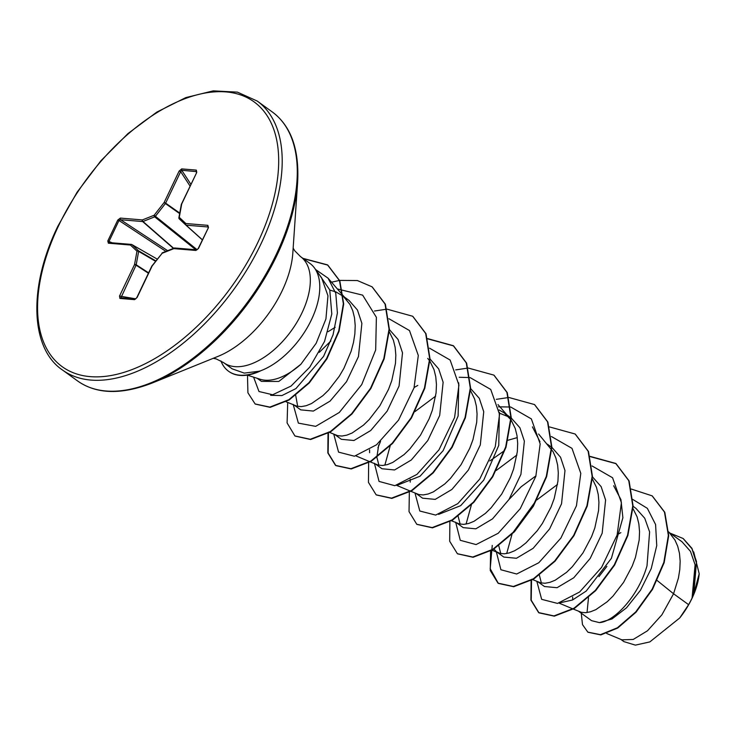 <?xml version="1.0" encoding="UTF-8"?>
<svg xmlns="http://www.w3.org/2000/svg" width="736" height="736" viewBox="0 0 736 736"><rect width="100%" height="100%" fill="white"/><g stroke="black" fill="none" stroke-linecap="round" stroke-linejoin="round"><path stroke-width="1.1" d="M300.481 256.57L309.939 263.424A65.495 36.119 125.9 0 1 314.511 268.014A65.495 36.119 125.9 0 1 311.42 319.764A65.495 36.119 125.9 0 1 259.514 371.192L244.26 373.106L232.19 368.846L223.606 362.627A65.495 36.119 -54.1 0 0 301.962 312.91A65.495 36.119 -54.1 0 0 300.481 256.57L294.676 250.709L293.158 248.115M606.685 633.475L621.856 639.823L633.199 639.464L647.487 630.789L661.912 614.799L673.56 593.759L688.611 604.67A58.475 32.246 -54.1 0 0 691.932 598.313A58.475 32.246 -54.1 0 0 692.079 598L695.097 564.76L690.478 551.374L681.996 541.77L669.3 532.56M657.165 580.52L673.56 593.759L678.417 578.082L679.797 569.471L680.165 561.172L679.475 553.389L677.718 546.278L674.93 539.994L668.665 531.834M578.689 611.331L591.569 620.669L599.371 622.61C613.999 621.929 638.636 595.93 647.018 565.763L649.612 531.916L644.745 518.254L635.95 508.383L632.758 506.083M572.663 597.016L572.709 599.914M573.335 609.086L581.422 612.334L585.69 612.683L590.548 611.782L595.856 609.638L607.209 601.754L612.922 596.188L623.585 582.369L632.233 566.039L635.453 557.373L639.179 540.031L639.547 531.732L638.857 523.94L637.1 516.828L632.684 507.987M588.496 597.733L587.034 612.554M539.387 575.239L541.392 583.022M538.071 581.891L544.447 586.509L557.06 587.714L573.776 577.76L590.226 558.366L602.168 533.25L605.59 500.002L601.146 486.662L592.48 476.882M532.717 579.646L540.804 582.894L545.063 583.243L549.93 582.342L555.238 580.189L566.591 572.314L572.304 566.738L582.967 552.929L591.606 536.599L594.835 527.933L598.561 510.582L598.929 502.292L598.239 494.5L596.482 487.388L592.397 479.026M498.769 545.799L500.765 553.582M493.939 549.084L496.496 551.752L503.829 557.069L516.451 558.274L533.149 548.32L549.626 528.89L561.54 503.801L564.981 470.571L560.547 457.231L552.156 447.654L547.446 444.24M496.496 551.752L500.186 553.454L504.445 553.803L509.312 552.902L514.62 550.749L520.232 547.391L525.973 542.874L537.197 530.794L542.349 523.489L550.988 507.15L554.217 498.493L557.943 481.142L558.302 472.852L557.621 465.06L555.864 457.948L553.076 451.674L538.596 434.001M458.151 516.359L460.147 524.133M456.835 523.011L463.211 527.629L475.824 528.825L492.531 518.871L508.999 499.459L520.922 474.361L524.363 441.14L519.92 427.782L511.244 418.002M451.481 520.766L459.568 524.004L463.827 524.363L468.694 523.462L474.002 521.309L485.355 513.434L491.068 507.858L501.731 494.049L510.37 477.71L513.599 469.053L517.325 451.702L517.684 443.412L517.003 435.62L515.246 428.508L511.161 420.136M416.208 493.562L422.593 498.189L435.215 499.385L451.904 489.449L468.381 470.028L480.304 444.921L483.736 411.7L479.292 398.323L470.626 388.562M410.191 479.246L410.237 482.144M410.863 491.326L418.95 494.564L423.209 494.923L428.067 494.022L433.384 491.869L444.737 483.994L450.45 478.418L461.113 464.609L469.752 448.27L472.981 439.613L476.707 422.262L477.066 413.972L476.385 406.18L474.628 399.068L470.543 390.696M378.718 444.894L376.896 457.001M376.915 457.479L378.911 465.253M375.59 464.122L381.975 468.749L394.579 469.954L411.295 460L427.772 440.56L439.686 415.481L443.127 382.251L438.674 368.892L430.302 359.324M369.573 449.806L369.61 452.704M370.245 461.886L378.332 465.124L382.591 465.483L387.449 464.582L392.766 462.429L404.119 454.554L409.832 448.978L420.495 435.169L429.134 418.83L432.363 410.173L436.089 392.822L436.448 384.523L435.767 376.74L434.01 369.628L429.925 361.256M334.972 434.682L341.348 439.309L353.961 440.505L370.686 430.551L387.136 411.157L399.068 386.041L402.509 352.82L398.047 339.452L389.675 329.894M329.627 432.446L337.714 435.684L341.973 436.043L346.831 435.142L352.148 432.989L363.501 425.104L369.214 419.538L379.877 405.72L388.516 389.39L391.745 380.724L395.471 363.382L395.83 355.083L395.14 347.3L393.392 340.188L389.307 331.816M295.716 395.425L297.675 406.373M294.354 405.242L300.73 409.86L313.343 411.074L330.059 401.12L346.527 381.69L358.45 356.601L361.882 323.352L357.438 310.003L349.066 300.444L344.356 297.031M286.065 401.773L297.096 406.244L301.355 406.594L306.213 405.702L311.53 403.549L322.883 395.664L328.596 390.098L339.259 376.28L343.905 368.34L351.118 351.284L353.464 342.553L354.853 333.942L355.212 325.643L354.522 317.86L352.774 310.748L349.986 304.465L343.436 296.47M606.887 566.38L598.911 576.647M620.853 532.652L617.228 534.695M535.992 475.815L521.198 486.726L508.916 499.588M504.445 450.68L489.817 460.948M517.279 437.598L508.006 440.248M510.83 419.667L504.206 412.896L510.904 417.754L499.44 413.154M504.206 412.896L499.054 409.943M417.763 385.443L414.138 387.495M429.594 360.787L427.745 358.404M335.156 327.308L328.072 331.706M343.096 296.185L335.901 291.888L329.82 290.104M693.533 594.734L699.2 573.758L693.708 551.917M257.204 378.313L261.446 381.386L278.788 381.45L300.904 364.246L316.176 343.27L325.928 318.964L327.962 295.798L321.623 277.812L314.511 268.014M247.305 375.121L260.038 379.224A58.475 32.246 -54.1 0 0 300.904 364.246M688.611 604.67L679.742 617.955L649.833 641.912L635.37 645.132L623.88 641.608L621.736 639.777M632.675 499.367L647.349 508.337L655.583 524.529L656.742 545.606L651.24 568.569L640.467 590.263L626.548 607.78L612.002 618.948L599.371 622.61M631.304 489.054L652.114 495.843L664.461 512.063L668.362 535.376L663.835 562.368L652.17 589.14L635.702 611.966L617.412 627.771L600.484 634.662L587.825 632.132L582.489 624.606L581.265 613.198M670.119 533.158L683.1 538.485L691.978 548.78L696.449 563.077L692.079 598M652.289 495.963L664.801 512.302L668.702 535.624L664.176 562.608L652.51 589.389L636.033 612.205L617.743 628.02L600.824 634.91L587.99 632.252M683.266 538.605L691.932 548.329L696.514 561.568L693.772 594.09L692.153 597.844M315.606 269.523L328.072 278.19L335.772 293.324L337.401 312.975L333.049 334.843L323.592 356.362L295.927 388.58L281.916 395.572L270.636 395.315M458.74 382.876L458.132 415.969L443.136 450.653L420.081 476.201L398.001 484.95M384.836 465.207L390.154 445.97M415.04 411.562L435.675 396.106M499.358 412.298L498.76 445.381L483.745 480.102L460.69 505.65L438.61 514.39M532.422 426.862L539.976 441.729M466.072 524.087L471.39 504.85M496.276 470.442L516.911 454.995M506.69 553.536L512.008 534.29M512.504 533.186L535.937 500.802M536.894 499.891L557.529 484.435M613.658 485.742L620.954 499.68L622.886 517.721L611.404 558.33L586.233 591.036L572.525 599.996L560.464 602.71M259.514 371.192L260.176 371.082A64.906 35.797 125.9 0 1 228.868 371.468A64.906 35.797 125.9 0 1 228.703 371.34M536.857 581.385L541.659 599.343L557.52 603.419L579.637 591.992L601.625 567.336L617.118 535.063L621.405 502.688L612.573 477.756L592.029 465.943M496.266 551.586L500.894 569.747L516.681 574.016L538.807 562.727L560.86 538.117L576.435 505.816L580.796 473.358L571.982 448.353L551.411 436.503M455.648 522.146L460.276 540.307L476.063 544.576L498.18 533.287L520.242 508.677L535.817 476.376L540.178 443.918L531.364 418.913L510.793 407.063M510.48 407.008L498.502 406.833M415.003 493.065L419.805 511.014L435.666 515.09L457.783 503.663L479.771 479.016L495.264 446.743L499.551 414.368L490.719 389.436L470.175 377.623M469.862 377.568L459.209 377.264M380.558 441.342L377.945 447.792M374.412 463.266L379.04 481.418L394.827 485.696L416.944 474.398L438.996 449.797L454.581 417.487L458.933 385.038L450.128 360.033L429.557 348.183M333.767 434.176L338.569 452.134L354.43 456.21L376.547 444.783L398.535 420.127L414.028 387.854L418.306 355.479L409.483 330.547L388.939 318.734M330.878 340.961L319.295 352.342M293.176 404.386L298.374 423.126L315.67 426.356L339.296 412.473L361.698 384.652L375.682 349.94L376.381 317.308L362.655 295.145L337.355 288.935M253.589 377.145L258.98 391.506L272.642 394.754L291.042 386.078L309.792 367.108L324.521 341.458L331.798 314.024L329.765 289.929L318.486 273.488M531.116 580.566L530.923 600.134L538.623 612.591L553.978 615.922L574.025 608.221L595.332 590.401L614.256 564.889L627.541 535.274L632.767 505.807L628.765 480.682L615.747 463.441L590.152 456.384M490.59 550.638L490.268 570.52L498.005 583.151L513.36 586.482L533.407 578.781L554.705 560.961L573.638 535.449L586.914 505.844L592.149 476.376L588.147 451.242L575.138 434.01L549.534 426.935M449.88 521.686L449.687 541.254L457.387 553.711L472.742 557.032L492.789 549.341L514.087 531.521L533.02 506L546.305 476.394L551.531 446.927L547.529 421.802L534.511 404.561L508.916 397.495M508.65 397.504L496.322 399.344M409.354 491.758L409.032 511.63L416.769 524.271L432.124 527.592L452.171 519.901L473.469 502.081L492.402 476.569L505.678 446.964L510.913 417.487L506.911 392.362L493.893 375.121L468.298 368.055M468.032 368.064L455.694 369.904M368.644 462.806L368.451 482.374L376.151 494.831L391.506 498.152L411.553 490.461L432.851 472.641L451.784 447.12L465.06 417.514L470.295 388.047L466.293 362.922L453.275 345.681L427.68 338.615M328.026 433.366L327.833 452.934L335.533 465.391L350.888 468.712L370.935 461.021L392.233 443.201L411.166 417.68L424.442 388.074L429.677 358.607L425.675 333.482L412.657 316.241L387.062 309.175M386.796 309.184L374.458 311.024M287.702 402.454L287.095 422.952L294.915 435.942L310.27 439.272L330.317 431.581L351.615 413.761L370.548 388.24L383.824 358.634L389.059 329.167L385.057 304.032L372.039 286.801L357.365 280.536L339.636 280.407M339.416 280.444L331.531 282.201M247.48 375.176L247.912 392.776L255.116 403.954L269.836 407.1L288.889 399.676L308.936 382.702L326.545 358.644L338.726 330.998L343.353 303.71L339.489 280.628L327.492 264.868L302.947 258.354M531.769 579.25L531.65 579.83M531.548 580.327L531.217 600.199L538.964 612.84L554.318 616.161L574.365 608.47L595.663 590.649L614.597 565.128L627.872 535.523L633.107 506.055L629.105 480.93L616.087 463.689L590.226 456.633M492.246 545.431L490.204 568.735L498.346 583.4L513.7 586.721L533.747 579.03L555.045 561.209L573.97 535.688L587.254 506.083L592.489 476.615L588.487 451.49L575.304 434.13M457.553 553.831L473.082 557.281L493.129 549.59L514.427 531.769L533.361 506.248L546.636 476.643L551.871 447.175L547.869 422.041L534.676 404.69M416.935 524.391L432.464 527.841L452.511 520.15L473.809 502.329L492.734 476.808L506.018 447.203L511.253 417.735L507.251 392.61L494.068 375.25M376.317 494.951L391.846 498.401L411.893 490.71L433.191 472.88L452.116 447.368L465.4 417.763L470.635 388.286L466.633 363.161L453.615 345.929L427.745 338.873M328.679 432.05L328.56 432.621M328.458 433.118L328.127 452.999L335.874 465.63L351.228 468.961L371.275 461.26L392.573 443.44L411.498 417.928L424.782 388.323L430.017 358.855L426.015 333.73L412.832 316.37M295.081 436.071L310.601 439.521L330.657 431.82L351.955 414L370.88 388.488L384.164 358.874L389.399 329.406L385.397 304.281L372.204 286.92M255.282 404.073L270.176 407.348L289.23 399.924L309.276 382.95L326.885 358.892L339.066 331.237L343.694 303.95L339.82 280.867L327.833 265.116L303.287 258.603M181.7 168.903L196.337 170.108L196.724 172.5L181.709 203.973L179.271 217.35L185.84 223.523L207.865 225.345L208.454 227.58L198.481 248.483L195.896 250.452L173.862 248.63L162.132 253.285L152.113 266.027L137.098 297.5L134.55 299.653L119.913 298.439L119.526 296.047L134.532 264.574L136.979 251.197L130.41 245.024L108.376 243.202L107.796 240.966L117.769 220.064L120.354 218.095L142.388 219.917L154.118 215.262L164.137 202.52L179.142 171.046L181.7 168.903A1.242 0.984 94.7 0 0 181.746 170.274L180.67 171.663L179.142 171.046M679.742 617.955A58.162 32.08 -54.1 0 0 699.2 573.758M259.339 371.073A64.906 35.797 125.9 0 1 228.528 371.22A64.906 35.797 125.9 0 1 220.938 360.934M196.668 171.654L181.746 170.274L190.863 184.276M179.648 213.596L165.407 203.541L155.388 216.292A1.242 0.598 128.7 0 1 154.698 216.844A1.242 0.782 -111.6 0 1 154.118 215.262L197.128 249.716M195.776 249.734L154.698 216.844L142.968 221.499A1.242 0.635 131.1 0 1 142.646 221.554L120.612 219.733L118.984 220.496L117.769 220.064M165.922 251.381L118.984 220.496L109.011 241.399L109.664 242.678A1.242 0.984 94.7 0 0 109.324 242.567L109.324 242.567A1.242 0.984 94.7 0 0 108.376 243.202M155.572 261.289L138.644 251.399A1.242 0.644 120.3 0 0 138.506 250.783L131.946 244.61L157.274 259.136L131.873 244.554A1.242 1.242 0 0 0 131.358 244.398A1.242 0.984 94.7 0 1 131.698 244.508A1.242 0.699 119.8 0 1 131.873 244.554A1.242 0.699 119.8 0 1 131.946 244.61A1.242 1.04 133.2 0 0 130.41 245.024A1.242 0.984 94.7 0 1 131.358 244.398L109.397 242.595M148.424 273.24L136.059 265.19L120.916 297.813A1.242 0.984 94.7 0 0 120.86 297.804L120.86 297.804A1.242 0.984 94.7 0 0 119.913 298.439M208.27 227.902L208.122 226.982L186.088 225.161A1.242 0.672 131.9 0 1 185.84 225.06A1.242 0.672 131.9 0 1 185.84 225.05L185.822 225.041A1.242 1.04 133.2 0 0 185.84 225.05A1.242 1.242 0 0 0 185.84 225.06L202.336 239.881L185.84 225.06M196.337 170.108A1.242 0.984 94.7 0 0 196.374 171.488L196.641 171.994M196.724 172.5L181.433 204.157M190.026 186.024L180.67 171.663L165.655 203.136A1.242 0.589 125.2 0 1 165.407 203.541L164.137 202.52L165.655 203.136L179.74 213.072M181.332 204.36A1.242 1.242 0 0 1 181.433 204.047L181.709 203.973A1.242 0.681 -169.7 0 0 181.332 204.36L178.885 217.736A1.242 0.681 -169.7 0 0 178.977 218.086M185.812 225.023L179.271 218.877A1.242 1.04 133.2 0 1 179.271 217.35A1.242 0.681 -169.7 0 0 178.885 217.736A1.242 1.242 0 0 0 179.262 218.868L179.262 218.868A1.242 1.04 133.2 0 0 179.271 218.877L185.822 225.041A1.242 1.04 133.2 0 1 185.84 223.523A1.242 0.984 94.7 0 0 186.088 225.161L202.382 239.798M173.696 248.299L142.968 221.499A1.242 0.782 -111.6 0 1 142.388 219.917A1.242 0.984 -85.3 0 0 142.646 221.554L173.429 248.4M167.661 250.691L120.612 219.733A1.242 0.984 -85.3 0 1 120.354 218.095M207.865 225.345A1.242 0.984 94.7 0 0 208.122 226.982L208.316 227.249M112.13 242.806L107.796 240.966M208.454 227.58L198.205 248.556L196.834 249.826A1.242 0.984 -85.3 0 1 196.843 249.826L174.8 247.995A1.242 1.242 0 0 0 174.239 248.078A1.242 0.782 -111.6 0 1 174.46 248.05M195.896 250.452A1.242 0.984 -85.3 0 1 196.834 249.826M155.866 260.921L138.506 250.783A1.242 1.04 133.2 0 0 136.979 251.197A1.242 0.681 -169.7 0 1 138.644 251.399L136.197 264.776A1.242 0.681 -169.7 0 0 134.532 264.574L136.059 265.19A1.242 0.607 123 0 0 136.197 264.776L148.617 272.854M174.8 247.995A1.242 0.984 -85.3 0 0 173.862 248.63A1.242 0.782 -111.6 0 1 174.239 248.078L162.518 252.733A1.242 1.242 0 0 0 161.994 253.12L162.15 253.202M152.168 265.972L151.975 265.871A1.242 1.242 0 0 0 151.828 266.101L162.132 253.285A1.242 0.782 -111.6 0 1 162.518 252.733M135.783 298.844L119.526 296.047M151.828 266.101L136.822 297.574L135.452 299.018A1.242 0.984 94.7 0 0 134.55 299.653M62.367 369.923A166.023 91.558 -54.1 0 0 260.986 243.883A166.023 91.558 -54.1 0 0 257.241 101.062L237.397 92.129L213.182 90.868L185.822 97.594L156.869 112.074L128 133.547L100.878 160.798L77.05 192.271L57.896 226.164C27.72 287.868 30.682 348.616 62.367 369.923L77.436 380.843A166.023 91.558 -54.1 0 0 276.055 254.803A166.023 91.558 -54.1 0 0 272.311 111.982L257.241 101.062M58.457 226.016A163.539 90.188 -54.1 0 0 90.224 376.63A163.539 90.188 -54.1 0 0 257.793 242.54A163.539 90.188 -54.1 0 0 226.026 91.917A163.539 90.188 -54.1 0 0 58.457 226.016M297.638 182.234L292.808 253.184A84.944 46.846 -54.1 0 1 282.1 290.904A84.944 46.846 -54.1 0 1 218.003 356.39L152.076 383.06A165.296 91.163 -54.1 0 0 276.8 255.622A165.296 91.163 -54.1 0 0 297.638 182.234C299.377 149.224 290.932 125.81 272.311 111.982M120.916 297.813L135.442 299.018M152.076 383.06C121.247 394.974 96.37 394.238 77.436 380.843M623.87 641.608L620.807 639.382M328.063 278.19L343.031 295.504M343.381 295.909L346.509 299.524M355.92 455.888L369.803 461.702M396.538 485.328L410.421 491.142M497.978 404.561L508.981 417.284M492.099 550.206L498.557 552.911M559.01 603.097L572.893 608.902M223.606 362.627L216.237 358.929L213.293 358.294M196.687 171.69L196.438 172.574M208.371 227.038L208.168 227.654M135.452 299.018L120.86 297.804"/></g></svg>
